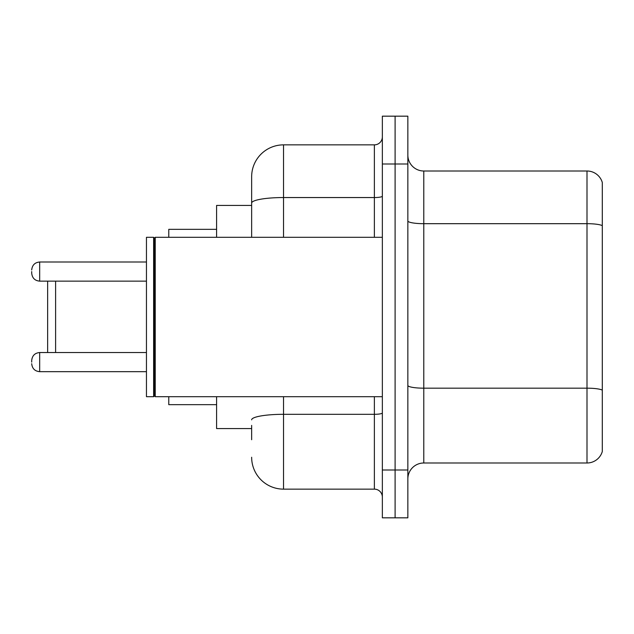<?xml version="1.0" encoding="UTF-8"?>
<svg xmlns="http://www.w3.org/2000/svg" width="634" height="634" viewBox="0 0 634 634"><rect width="100%" height="100%" fill="white"/><g stroke="black" fill="none" stroke-linecap="round" stroke-linejoin="round"><path stroke-width="0.95" d="M251.65 233.787L251.65 194.273L251.65 205.432L216.59 205.432L216.59 237.306M251.65 428.568L216.59 428.568L216.59 396.694M251.65 439.727L251.65 425.382M382.35 470.008L382.35 517.827L395.101 517.827L395.101 470.008L395.101 517.827L407.852 517.827L407.852 470.008L395.101 470.008L395.101 163.992L395.101 470.008L382.35 470.008L382.35 163.992L395.101 163.992L395.101 116.173L395.101 163.992L407.852 163.992L407.852 470.008M407.852 163.992L407.852 116.173L382.35 116.173L382.35 163.992M283.533 396.694L283.533 489.139L374.377 489.139L374.377 396.694M251.65 237.306L251.65 176.743A31.874 31.874 0 0 1 283.533 144.861L374.377 144.861A7.973 7.973 0 0 0 382.35 136.896M251.65 176.743L251.65 194.273M382.35 497.104A7.973 7.973 0 0 0 374.377 489.139M283.533 489.139A31.874 31.874 0 0 1 251.65 457.257M407.852 478.939A15.937 15.937 0 0 1 423.789 462.994L586.997 462.994L586.997 171.006L423.789 171.006A15.937 15.937 0 0 1 407.852 155.061A15.937 15.937 0 0 0 423.789 171.006L423.789 462.994M602.3 182.481A15.937 15.937 0 0 0 586.997 171.006A15.937 15.937 0 0 1 602.3 182.481L602.3 451.519A15.937 15.937 0 0 1 586.997 462.994M47.637 281.139L47.637 352.544M55.61 281.139L55.61 352.544M168.771 396.694L168.771 404.658L216.59 404.658M216.59 229.342L168.771 229.342L168.771 237.306M155.227 396.694L154.427 395.893L154.427 238.107L155.227 237.306L155.227 396.694L382.35 396.694M153.626 396.694L146.454 396.694L146.454 237.306L153.626 237.306L153.626 396.694L154.427 395.893M31.7 362.109L31.7 360.516L31.7 362.109M31.7 271.574L31.7 273.167L31.7 271.574M382.35 412.924A7.973 1.387 0 0 1 374.377 414.311L283.533 414.311A31.874 5.532 180 0 0 251.65 419.851M283.533 144.861L283.533 197.546L374.377 197.546L374.377 144.861M251.65 203.086A31.874 5.532 180 0 1 283.533 197.546L283.533 237.306M374.377 237.306L374.377 197.546A7.973 1.387 0 0 0 382.35 196.16M602.3 225.68A15.937 2.766 180 0 0 586.997 223.683L423.789 223.683A15.937 2.766 0 0 1 407.852 220.917M602.3 390.164A15.937 2.766 180 0 0 586.997 388.174L423.789 388.174A15.937 2.766 -0 0 1 407.852 385.401M31.7 360.516C32.215 355.626 34.87 352.972 39.673 352.544L39.673 371.667L146.454 371.667M146.454 262.008L39.673 262.008L39.673 281.139C34.87 280.711 32.215 278.057 31.7 273.167M154.427 238.107L153.626 237.306M155.227 237.306L382.35 237.306M39.673 352.544L146.454 352.544M39.673 371.667C34.87 371.239 32.215 368.584 31.7 363.702M39.673 281.139L146.454 281.139M39.673 262.008C34.87 262.436 32.215 265.099 31.7 269.981"/></g></svg>

